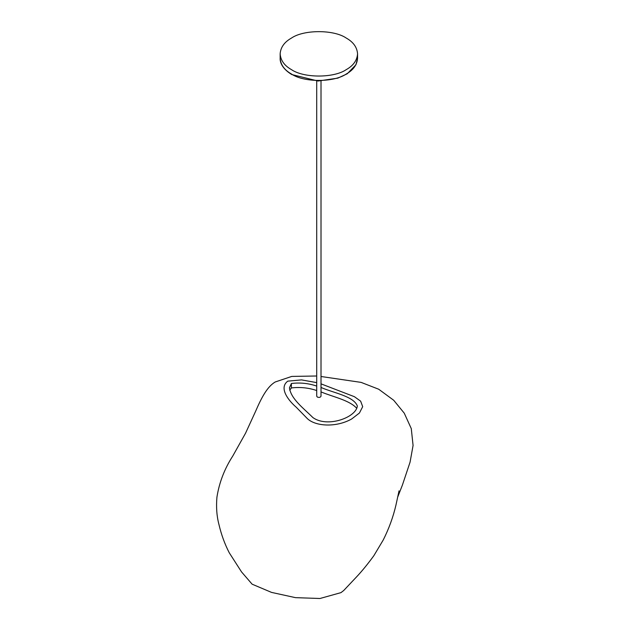 <?xml version="1.0" encoding="UTF-8"?>
<svg xmlns="http://www.w3.org/2000/svg" width="630" height="630" viewBox="0 0 630 630"><rect width="100%" height="100%" fill="white"/><g stroke="black" fill="none" stroke-linecap="round" stroke-linejoin="round"><path stroke-width="0.94" d="M316.709 80.994L316.709 396.183L317.339 397.065C319.229 397.695 320.45 397.404 321.009 396.183L321.009 80.994M291.493 69.647C303.81 78.167 333.908 78.167 346.224 69.647C353.304 65.67 357.084 60.401 357.557 53.841C357.084 47.289 353.304 42.021 346.224 38.044C333.908 29.523 303.81 29.523 291.493 38.044C284.413 42.021 280.634 47.289 280.153 53.841C280.634 60.401 284.413 65.67 291.493 69.647M321.009 383.851L354.422 396.703L360.643 401.168L362.699 406.673L359.415 413.028L351.69 418.966C336.207 427.707 315.449 426.455 307.314 418.572L296.132 407.122C289.493 401.491 278.169 388.245 287.792 381.142L301.502 379.898L316.709 382.615M399.034 490.857L395.939 505.142C393.167 517.041 388.93 528.657 383.229 540.005L373.826 555.739C367.747 564.063 361.982 571.126 356.533 576.915L343.704 590.523L340.972 592.633L319.961 598.5L295.486 597.649L271.53 592.397L252.118 584.183L241.55 571.93L229.249 552.77C224.729 543.989 221.311 534.602 218.972 524.585C216.759 516.301 216.074 507.174 216.925 497.204C219.24 482.501 224.532 468.767 232.801 455.978L245.55 433.204L255.504 411.516C261.418 397.829 267.183 386.662 275.255 381.969L291.777 376.417L316.709 376M321.009 387.45C333.522 392.978 353.548 396.136 357.328 405.94C356.486 417.304 327.498 428.132 312.905 417.58C303.542 408.256 290.871 398.892 289.461 387.781L291.391 383.481C300.132 382.434 308.574 383.3 316.709 386.08M289.729 390.19L291.391 387.938C300.132 386.899 308.574 387.765 316.709 390.545M321.009 391.907C333.254 396.987 349.611 400.215 356.769 408.342M357.557 58.236L355.966 64.74L347.24 73.781L337.79 78.144L318.063 81.026L291.714 74.529C281.523 68.268 279.925 61.559 280.153 58.236C280.634 64.788 284.413 70.056 291.493 74.033C303.81 82.554 333.908 82.554 346.224 74.033C353.304 70.056 357.084 64.788 357.557 58.236L357.557 53.841M291.391 383.481L291.391 387.938M280.153 58.236L280.153 53.841M397.806 496.818L402.397 485.1L410.067 462.16L413.075 445.473L411.28 428.605L404.255 413.17L393.703 400.263L378.701 389.23L361.116 382.386L321.009 376.496"/></g></svg>
